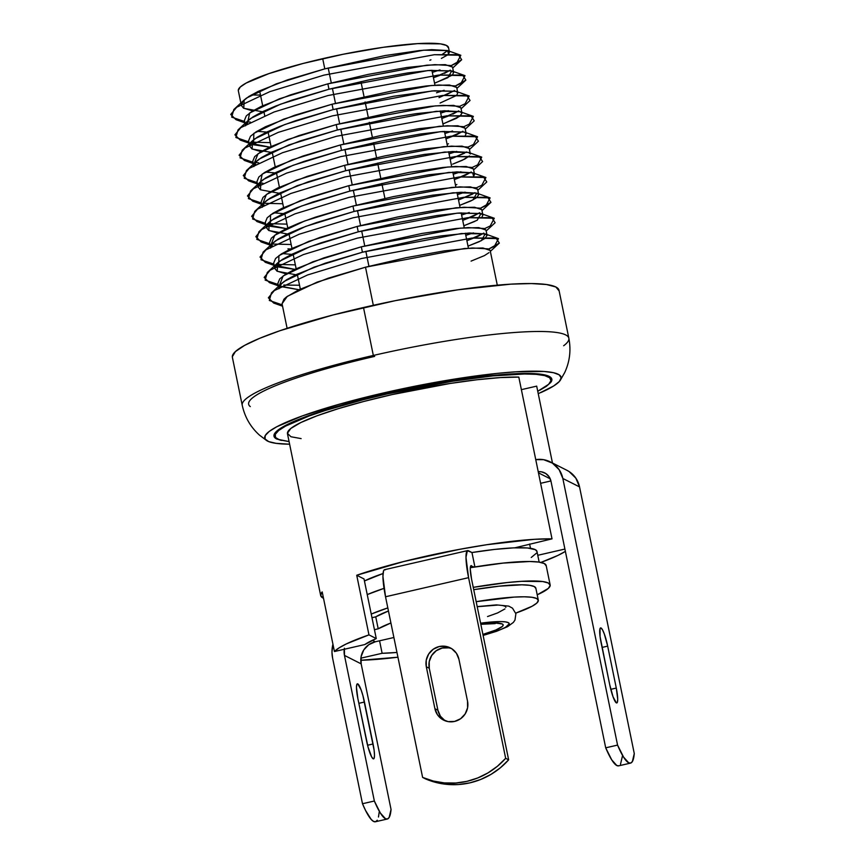 <?xml version="1.0" encoding="UTF-8"?>
<svg xmlns="http://www.w3.org/2000/svg" width="865" height="865" viewBox="0 0 865 865"><rect width="100%" height="100%" fill="white"/><g stroke="black" fill="none" stroke-linecap="round" stroke-linejoin="round"><path stroke-width="1.3" d="M568.51 337.318A166.718 22.76 168.4 0 0 373.334 355.45A166.718 22.76 -11.6 0 1 568.846 338.215L559.006 290.283A166.718 22.76 168.4 0 0 363.495 307.518A166.718 22.76 168.4 0 0 232.382 357.332L242.222 405.263A166.718 22.76 -11.6 0 1 373.334 355.45L363.495 307.518L373.334 355.45A166.718 22.76 168.4 0 0 242.222 405.242C244.827 417.179 250.59 427.137 259.522 435.16L266.744 440.631M328.213 67.978L331.295 82.954L328.213 67.978M332.398 88.349L335.479 103.324L332.398 88.349M336.582 108.72L339.653 123.695L336.582 108.72M340.767 129.09L343.838 144.066L340.767 129.09M344.94 149.461L348.022 164.447L344.94 149.461M349.125 169.832L352.206 184.818L349.125 169.832M353.309 190.203L356.38 205.189L353.309 190.203M357.494 210.584L360.564 225.56L357.494 210.584M361.678 230.955L364.749 245.93L361.678 230.955M365.852 251.326L368.933 266.301L365.852 251.326M449.443 52.095L448.513 47.575A107.282 14.64 168.4 0 0 322.699 58.669A107.282 14.64 168.4 0 0 238.329 90.717L241.346 105.422L243.216 100.924L248.861 96.469L258.246 91.376L287.429 79.894L324.797 68.854L322.699 58.669L324.797 68.854L385.303 55.511L419.222 50.592L431.797 49.651L447.54 50.548L449.443 52.095L448.546 54.041L447.551 50.559L460.829 55.273L434.338 54.711L323.943 75.136L269.923 91.614L236.653 107.26L233.831 109.52L231.69 117.121L244.654 121.533L236.048 119.694L230.728 114.45L236.653 107.26L269.923 91.614L323.943 75.136L434.338 54.711L458.407 54.668L461.683 59.728L451.043 65.697L456.752 62.994L460.829 55.273M251.477 94.901A107.282 14.64 168.4 0 0 260.484 95.031L256.127 95.053M252.764 110.936L243.487 108.125L241.346 105.422M447.551 50.559L423.72 50.181L324.797 68.854L276.378 83.808L246.59 98.005L244.168 99.962L243.768 108.298L262.387 111.769M453.628 72.465L452.514 67.081L450.611 65.535L434.879 64.637L406.691 67.513L368.339 74.368L327.867 83.84L328.97 89.225L327.867 83.84L290.51 94.869L261.317 106.363L251.931 111.455L246.287 115.899L244.427 120.408L245.53 125.803L247.401 121.295L253.045 116.851L262.43 111.747L275.481 106.125L291.613 100.264L328.97 89.225L369.442 79.764L407.793 72.909L430.024 70.389L451.725 70.919L453.628 72.465L452.73 74.412M256.937 131.307L268.118 132.194L266.561 132.15L279.665 126.495L295.798 120.635L333.155 109.596L332.052 104.211L294.684 115.24L265.501 126.733L256.116 131.826L250.472 136.27L248.601 140.779L249.715 146.174L251.574 141.665L257.229 137.221L266.604 132.129M246.201 122.852L247.412 123.587L249.661 112.991L279.46 98.783L327.867 83.84L426.791 65.167L445.28 64.637L452.514 67.07M261.122 151.678L251.856 148.867L249.715 146.174M250.385 143.233L269.642 147.126L260.3 152.197L254.656 156.641L252.785 161.149L253.888 166.545L255.759 162.036L261.403 157.592L270.788 152.5L299.982 141.006L337.339 129.977L336.226 124.582L298.868 135.61L269.685 147.104L253.51 144.779L253.845 133.361L283.634 119.154L332.052 104.211L333.155 109.596L393.661 96.253L434.208 90.76L455.898 91.29L457.801 92.836L456.915 94.793M265.306 172.059L274.929 172.892M254.926 163.842L255.77 164.339M466.17 133.588L465.067 128.193L463.164 126.647L447.421 125.749L419.233 128.636L380.881 135.491L340.41 144.952L341.524 150.348L340.41 144.952L303.053 155.992L273.87 167.475L264.485 172.567L258.83 177.022L256.97 181.52L258.073 186.916L259.943 182.407L265.587 177.963L274.973 172.87L288.034 167.237L304.156 161.377L341.524 150.348L381.984 140.887L420.336 134.032L442.566 131.502L464.267 132.042L466.17 133.588L465.273 135.535M260.214 189.608L258.073 186.916M467.77 147.191L473.479 144.487L477.556 136.767L464.278 132.042L440.447 131.675L341.524 150.348L293.105 165.291L263.317 179.498L260.895 181.455L260.495 189.781L279.114 193.263M259.111 184.223L259.954 184.71L262.203 174.103L292.002 159.895L340.41 144.952L439.334 126.279L457.823 125.76L465.056 128.182M262.236 206.151L265.079 201.826L267.501 199.869L297.29 185.661L345.697 170.719L344.594 165.323L307.237 176.363L278.043 187.846L268.658 192.938L263.014 197.393L261.154 201.902L262.257 207.286L264.128 202.788L269.772 198.334L279.157 193.241L308.34 181.747L345.697 170.719L386.168 161.258L424.52 154.403L452.709 151.516L468.452 152.413L470.355 153.959L469.241 148.564L467.338 147.018L451.606 146.12L423.418 149.007L385.066 155.862L344.594 165.323L345.697 170.719L444.632 152.045L468.462 152.413L481.74 157.138L455.25 156.565L344.854 177.001L290.835 193.479L257.565 209.125L254.743 211.384L252.591 218.986L265.566 223.397M273.675 212.801L283.288 213.633M263.284 204.594L264.139 205.081M474.539 174.33L473.425 168.935L471.522 167.388L455.79 166.491L443.215 167.442L409.286 172.351L348.779 185.694L349.882 191.089L348.779 185.694L311.422 196.733L282.228 208.227L272.843 213.32L267.199 217.764L265.328 222.273L266.442 227.657L268.301 223.159L273.956 218.704L283.342 213.612L296.392 207.978L312.525 202.129L349.882 191.089L390.353 181.628L428.705 174.773L456.893 171.886L472.625 172.784L474.539 174.33L473.642 176.276L472.636 172.784L485.925 177.509L459.434 176.947L349.038 197.371L295.008 213.85L261.749 229.495L258.916 231.755L256.775 239.356L269.75 243.768L261.144 241.93L255.824 236.686L261.749 229.495L295.008 213.85L349.038 197.371L459.434 176.947L483.492 176.903L486.779 181.964L477.804 190.268M277.849 233.172L268.583 230.36L266.442 227.657M472.636 172.784L448.805 172.416L349.882 191.089L301.474 206.043L271.675 220.24L269.264 222.197L268.853 230.533L287.472 234.004M267.112 224.716L286.369 228.62L270.237 226.273L270.572 214.855L300.36 200.648L348.779 185.694L447.702 167.021L466.192 166.502L473.425 168.935M478.713 194.701L477.61 189.305L475.707 187.759L459.964 186.862L431.776 189.749L393.424 196.604L352.963 206.065L354.066 211.46L352.963 206.065L315.595 217.104L299.474 222.965L286.412 228.598L277.027 233.691L271.383 238.135L269.512 242.643L270.626 248.039L272.486 243.53L278.13 239.075L287.515 233.983L300.577 228.36L316.709 222.5L354.066 211.46L394.537 201.999L432.878 195.144L461.077 192.257L476.81 193.154L478.713 194.701L476.55 197.728L470.668 201.037L459.639 205.383L473.014 199.869L476.82 193.165L490.098 197.88L463.608 197.317L353.223 217.742L299.193 234.22L265.933 249.866L263.101 252.137L260.96 259.727L273.924 264.139M282.033 253.542L291.656 254.386M287.926 248.861L290.554 248.99M271.653 245.336L272.507 245.822M482.897 215.071L481.794 209.687L479.891 208.141L464.148 207.243L435.96 210.13L397.608 216.985L357.137 226.446L358.251 231.831L357.137 226.446L319.78 237.475L290.597 248.969L281.212 254.061L275.567 258.505L273.697 263.014L274.8 268.41L276.67 263.901L282.314 259.457L291.7 254.364L304.761 248.731L320.883 242.87L358.251 231.831L398.711 222.37L437.063 215.515L459.293 212.995L480.994 213.525L482.897 215.071L482 217.018M286.218 273.913L276.941 271.102L274.8 268.41M474.842 221.408L463.813 225.754L477.199 220.251L481.005 213.536L457.174 213.158L358.251 231.831L309.832 246.785L280.044 260.992L277.622 262.938L277.222 271.275L295.841 274.756M275.481 265.469L294.727 269.361L285.385 274.432L279.741 278.876L277.881 283.385L278.984 288.78L280.855 284.271L286.499 279.828L295.884 274.735L325.067 263.241L362.424 252.212L361.321 246.817L323.964 257.846L294.77 269.339L278.595 267.015L278.93 255.597L308.729 241.389L357.137 226.446L456.071 207.773L474.55 207.243L481.794 209.676M280.011 286.077L298.912 289.732L280.865 286.575M447.27 55.122L441.388 58.431M446.578 51.273L442.512 54.192A107.282 14.64 168.4 0 0 447.356 50.484M451.454 75.504L435.938 82.662M444.469 73.406L450.351 70.108M449.865 70.443L433.441 77.753L441.064 74.887M455.639 95.874L440.112 103.032M457.801 92.836L456.698 87.451L454.795 85.905L439.063 85.008L426.477 85.949L392.559 90.868L332.052 104.211L430.975 85.538L449.454 85.008L456.698 87.441M445.237 95.269L454.525 90.479M454.049 90.814L439.009 97.637M461.986 113.218L460.883 107.822L458.98 106.276L443.237 105.379L430.662 106.319L396.743 111.239L336.226 124.582L337.339 129.977L397.846 116.634L416.151 113.65L444.351 110.774L460.083 111.672L461.986 113.218L459.823 116.245L444.296 123.403M452.828 114.148L458.71 110.85M458.234 111.196L441.799 118.505L449.422 115.64M448.481 143.774L447.086 144.271M462.418 131.567L445.983 138.876L457.012 134.518L462.894 131.221M452.665 164.155L464.656 159.128L469.457 155.905L462.299 160.285L452.665 164.155M466.592 151.937L450.168 159.246L464.57 153.181M456.85 184.526L455.455 185.013M470.776 172.308L454.341 179.617L465.37 175.271L471.252 171.973M474.961 192.679L458.526 199.988L472.928 193.922M479.145 213.049L462.71 220.37L473.739 216.012L479.621 212.714M487.082 235.453L485.968 230.058L484.065 228.511L468.333 227.614L455.758 228.555L421.828 233.474L361.321 246.817L362.424 252.212L422.942 238.87L441.247 235.886L469.436 233.009L485.179 233.907L487.082 235.453L484.908 238.481L479.026 241.778L467.997 246.125L481.383 240.621L485.189 233.907L498.467 238.621L471.976 238.059L361.581 258.494L307.562 274.962L274.292 290.608L271.469 292.878L269.318 300.469L282.293 304.891M483.319 233.42L466.895 240.74L477.923 236.383L483.805 233.085M365.506 267.188L373.323 305.302L365.506 267.188L328.149 278.227L298.955 289.71L286.315 297.084L283.925 299.258L282.055 303.756L287.299 296.338L317.087 282.131L365.506 267.188L405.977 257.727L444.318 250.872L472.517 247.985L488.249 248.882L490.152 250.428L482.919 247.985L464.429 248.515L365.506 267.188M360.932 81.58L364.014 96.566M365.117 101.951L368.198 116.937M369.301 122.322L372.372 137.308M373.485 142.693L376.556 157.679M377.659 163.074L380.741 178.049M381.843 183.445L384.925 198.42M276.313 438.815A141.806 19.354 -11.6 0 1 407.015 389.142A141.806 19.354 -11.6 0 1 551.189 381.833M539.836 390.191L546.323 386.363L550.778 382.417L551.805 379.097L549.383 376.491L543.555 374.664L534.473 373.648L522.374 373.485L507.55 374.177L471.263 378.016L407.296 389.088L344.562 404.247L310.362 415.005L296.89 420.174L286.304 425.029L278.876 429.462L274.778 433.343L274.119 436.598L276.908 439.117L289.072 441.582L279.471 439.853L275.557 437.495L275.275 434.36L278.638 430.521L285.569 426.088L309.27 415.914L325.413 410.453L364.187 399.457L385.768 394.235A140.854 19.225 -11.6 0 1 548.259 384.655M540.949 392.537A151.278 20.652 -11.6 0 0 560.974 378.946A151.278 20.652 -11.6 0 0 406.182 387.996A151.278 20.652 -11.6 0 0 266.139 440.199A151.278 20.652 -11.6 0 0 289.613 444.21L276.065 443.334L268.712 441.604L265.068 438.998L265.231 435.582L269.199 431.451L276.876 426.704L302.436 415.881L339.296 404.214L383.692 392.915L407.318 387.758L454.385 379.108L497.202 373.388L515.626 371.82L544.128 371.474L553.47 372.696L559.201 374.826L561.158 377.81L559.309 381.552L553.676 385.963L538.246 393.716M560.239 380.384L564.726 372.512C569.776 361.624 571.149 350.195 568.846 338.215A166.718 22.76 -11.6 0 1 563.656 345.751M232.317 356.737L235.399 351.59L244.633 345.373L259.673 338.323L279.936 330.722L332.863 315.011L395.359 300.652L457.909 289.807L510.977 284.142L531.348 283.558L546.507 284.52L555.86 286.985L559.071 290.867M238.286 90.338L240.265 87.03L246.211 83.029L268.928 73.601L302.988 63.491L343.21 54.246L383.454 47.272L417.611 43.628L440.469 43.866L446.491 45.456L448.557 47.953M430.954 59.804L429.84 60.269M282.563 306.199L273.686 303.042L268.366 297.809L274.292 290.608L307.562 274.962L361.581 258.494L471.976 238.059L496.034 238.016L499.321 243.087L488.682 249.044L494.38 246.352L498.467 238.621M299.528 285.245L283.785 285.039L299.528 285.245M484.497 228.674L490.206 225.981L494.283 218.25L467.792 217.688L357.396 238.124L303.377 254.591L270.107 270.237L267.285 272.507L265.144 280.098L278.108 284.509L269.502 282.671L264.182 277.427L270.107 270.237L303.377 254.591L357.396 238.124L467.792 217.688L491.861 217.645L495.137 222.716L486.162 231.009M473.425 232.88L465.792 235.377L473.425 232.88M295.354 264.874L276.238 264.398L295.354 264.874M274.194 265.447L265.317 262.3L260.008 257.056L265.933 249.866L299.193 234.22L353.223 217.742L463.608 197.317L487.676 197.274L490.952 202.334L480.313 208.303L486.022 205.6L490.098 197.88M469.241 212.509L461.607 215.007L469.241 212.509M291.17 244.503L272.053 244.027L291.17 244.503M465.056 192.138L457.423 194.636L465.056 192.138M286.985 224.121L267.88 223.657L286.985 224.121M265.836 224.705L256.959 221.548L251.639 216.315L257.565 209.125L290.835 193.479L344.854 177.001L455.25 156.565L479.307 156.522L482.594 161.593L473.62 169.886M460.883 171.757L453.249 174.265L460.883 171.757M282.801 203.751L263.695 203.275L282.801 203.751M261.652 204.335L252.775 201.177L247.455 195.944L253.38 188.743L286.65 173.097L340.669 156.63L451.065 136.194L475.134 136.151L478.41 141.222L469.436 149.515M456.698 151.386L449.065 153.883L456.698 151.386M262.874 183.175L259.511 182.904L262.874 183.175M257.467 183.964L248.59 180.807L243.281 175.573L249.207 168.372L282.466 152.727L336.485 136.259L446.881 115.824L470.949 115.78L474.225 120.851L465.262 129.144M452.514 131.015L444.88 133.513L452.514 131.015M258.689 162.804L255.326 162.534L258.689 162.804M253.283 163.593L244.417 160.436L239.097 155.203L245.022 148.001L278.281 132.356L332.311 115.888L442.707 95.453L466.765 95.409L470.052 100.481L461.077 108.774M448.329 110.644L440.696 113.142L448.329 110.644M270.258 142.638L251.153 142.163L270.258 142.638M249.109 143.212L240.232 140.065L234.912 134.821L240.838 127.631L274.097 111.985L328.127 95.507L438.523 75.082L462.58 75.039L465.867 80.11L455.228 86.067L460.926 83.375L465.013 75.644L438.523 75.082L328.127 95.507L274.097 111.985L240.838 127.631L238.016 129.901L235.864 137.492L248.839 141.903M444.156 90.274L436.522 92.771L444.156 90.274M250.331 122.062L246.968 121.792L250.331 122.062M439.971 69.903L432.338 72.4L439.971 69.903M460.883 107.811L453.638 105.379L435.16 105.908L336.226 124.582L287.818 139.524L258.029 153.732L254.256 163.355M469.241 148.564L462.007 146.131L443.518 146.65L344.594 165.323L296.187 180.277L266.388 194.474L262.614 204.108M477.61 189.305L470.365 186.872L451.887 187.391L352.963 206.065L304.545 221.018L274.756 235.226L270.983 244.849M485.968 230.047L478.734 227.614L460.245 228.144L361.321 246.817L312.914 261.76L283.114 275.967L279.341 285.591M471.068 261.111L484.454 255.597L488.974 252.645M278.963 287.645L281.806 283.32L284.228 281.363L314.017 267.155L362.424 252.212L461.359 233.539L485.189 233.907M270.594 246.893L273.448 242.568L275.859 240.621L305.659 226.414L354.066 211.46L452.99 192.787L476.82 193.165M253.867 165.41L256.721 161.085L259.132 159.128L288.932 144.92L337.339 129.977L436.263 111.304L460.094 111.672L473.371 116.386L446.881 115.824L336.485 136.259L282.466 152.727L249.207 168.372L246.374 170.643L244.233 178.233L257.197 182.656M461.088 115.164L456.288 118.386L442.902 123.9M272.302 152.575L252.126 149.04L252.537 140.703L254.948 138.757L284.747 124.549L333.155 109.596L432.078 90.922L455.909 91.301L469.198 96.015L442.707 95.453L332.311 115.888L278.281 132.356L245.022 148.001L242.189 150.272L240.048 157.863L253.013 162.274M245.509 124.657L248.352 120.332L250.763 118.386L280.563 104.178L328.97 89.225L427.905 70.552L451.735 70.93L447.929 77.634L434.544 83.148M459.412 106.438L465.111 103.746L469.198 96.015M463.586 126.82L469.295 124.117L473.371 116.386M477.556 136.767L451.065 136.194L340.669 156.63L286.65 173.097L253.38 188.743L250.558 191.014L248.417 198.604L261.381 203.026M471.955 167.561L477.653 164.858L481.74 157.138M476.139 187.932L481.837 185.229L485.925 177.509M281.525 440.436A140.854 19.225 -11.6 0 1 385.768 394.235L452.503 381.238L492.758 375.918L524.612 373.983L536.3 374.35L544.723 375.615L549.653 377.746L550.973 380.665L548.626 384.309L537.749 391.272M374.653 356.391A160.23 21.874 168.4 0 0 250.299 406.593M301.139 438.609L290.943 436.749L287.418 433.322L290.759 428.51L300.761 422.574L316.904 415.838L338.291 408.68L363.754 401.479L391.899 394.635L450.06 383.476L476.896 379.767L500.23 377.594L518.805 377.086A128.128 17.495 168.4 0 0 376.102 398.354A128.128 17.495 168.4 0 0 287.472 433.754L320.677 595.531A128.128 17.495 -11.6 0 1 322.202 591.909L320.656 595.39L323.088 598.072M521.379 389.65L536.689 386.136L552.465 462.991L536.689 386.136L521.379 389.65M565.386 551.383A128.128 17.495 -11.6 0 1 540.874 562.434L557.86 555.449L565.386 551.383M564.91 549.059L537.771 555.298L564.91 549.059M530.494 548.313L529.607 544.02L530.494 548.313M514.859 547.815L552.011 538.863L534.321 539.317L486.779 544.712L459.315 549.383L403.825 561.504L356.726 575.257L364.024 578.945L376.264 638.565L364.024 578.945L356.726 575.257A128.128 17.495 -11.6 0 1 552.011 538.863L518.805 377.086L552.011 538.863L514.859 547.815M368.966 634.878L356.726 575.257L368.966 634.878L346.378 643.895L338.983 647.928L334.441 651.529A128.128 17.495 -11.6 0 1 368.966 634.878L376.264 638.565L368.966 634.878M322.202 591.909L334.441 651.529L364.835 644.544A99.107 13.526 -11.6 0 1 376.264 638.565L364.835 644.544L334.441 651.529L322.202 591.909M323.51 598.266A128.128 17.495 -11.6 0 1 320.677 595.531M397.932 657.205A128.128 17.495 -11.6 0 1 360.781 660.265L397.932 657.205M382.125 653.291L379.562 640.792L382.125 653.291L360.878 658.168L382.125 653.291L396.959 652.448A99.107 13.526 -11.6 0 1 382.125 653.291M383.033 573.538A92.62 12.64 168.4 0 0 364.435 580.956L383.033 573.538M470.765 565.861L474.15 567.062L470.765 565.861M531.251 557.482L536.689 552.962M536.992 551.556L535.392 549.707L527.466 547.967L513.496 547.869L494.521 549.426L471.955 552.53L467.349 550.713L465.976 557.363L468.581 577.669A30.87 5.19 -102.9 0 1 467.63 550.594A30.87 5.19 -102.9 0 1 468.397 550.724L471.955 552.53L474.907 566.943L471.955 552.53A92.62 12.64 168.4 0 1 536.97 551.448L539.165 562.131M385.347 569.819L384.298 569.797L383.53 570.943L382.925 576.458L385.531 596.764L468.581 577.669L505.668 758.324L497.375 766.293L488.001 772.888L477.761 777.949L466.905 781.355L455.693 783.02L444.383 782.912L433.268 781.03L422.617 777.419L385.531 596.764L468.581 577.669L505.668 758.324L508.642 759.827L471.566 579.172A15.44 2.595 -102.9 0 1 471.079 565.645A15.44 2.595 -102.9 0 1 471.468 565.699L470.56 566.272L470.257 569.029L471.566 579.172L508.642 759.827L505.668 758.324A74.185 72.422 116.8 0 1 422.617 777.419L436.252 782.533L447.367 784.414L458.666 784.523L469.89 782.857L480.745 779.452L490.985 774.391L500.359 767.796L508.642 759.827A74.185 72.422 -63.2 0 1 425.591 778.922L422.617 777.419L385.531 596.764A30.87 5.19 77.1 0 1 384.579 569.689L467.63 550.594M445.064 720.761L440.426 716.231L437.895 710.208L429.278 668.267L429.224 661.682L431.667 655.519L436.23 650.729L442.21 648.036L448.708 647.863M451.725 648.685A16.976 16.576 -63.2 0 0 429.278 668.267L426.304 666.764A16.976 16.576 116.8 0 1 450.276 647.863A16.976 16.576 116.8 0 1 458.926 659.26L456.396 653.237L451.757 648.707L445.735 646.35L439.225 646.533L433.246 649.226L428.683 654.016L426.25 660.168L426.304 666.764L434.911 708.705L437.441 714.728L442.08 719.258L448.102 721.615L454.601 721.432L460.591 718.739L465.154 713.949L467.587 707.797L467.532 701.201L458.926 659.26L467.532 701.201A16.976 16.576 116.8 0 1 443.561 720.102A16.976 16.576 116.8 0 1 434.911 708.705L437.895 710.208A16.976 16.576 -63.2 0 0 445.086 720.783M437.895 710.208L434.911 708.705L426.304 666.764L429.278 668.267L437.895 710.208M384.028 588.351A98.794 13.483 168.4 0 0 367.236 594.601L384.028 588.351M371.236 614.074A98.794 13.483 -11.6 0 1 387.812 607.9L371.236 614.074M537.208 594.839L548.378 588.362L550.194 585.313L548.291 583.01L542.744 581.54L521.703 581.323L506.998 582.577L473.242 587.357A98.794 13.483 -11.6 0 1 550.162 584.956A98.794 13.483 -11.6 0 1 537.208 594.828M546.193 565.84L544.301 563.537L538.754 562.066L529.769 561.504L503.008 563.104L470.3 567.699A98.794 13.483 168.4 0 1 546.161 565.483L550.162 584.956M375.745 616.842L378.21 628.823A84.132 11.483 -11.6 0 1 390.915 622.984L378.21 628.823L374.437 629.688L378.21 628.823L375.745 616.842L388.45 610.993A84.132 11.483 168.4 0 0 375.745 616.842L371.982 617.707L375.745 616.842M538.311 600.191A84.132 11.483 -11.6 0 1 515.735 613.123L532.137 606.224L536.797 603.089L538.344 600.494L536.732 598.526L532.007 597.283L524.352 596.796L514.08 597.099L476.183 601.672A84.132 11.483 -11.6 0 1 538.311 600.191L535.857 588.211A84.132 11.483 168.4 0 0 473.717 589.681L499.105 586.178L521.898 584.816L529.542 585.302L534.267 586.546L535.889 588.503M344.411 648.22L344.465 655.41L361.159 663.855A18.522 18.089 -63.2 0 1 375.269 641.787L372.361 640.316L375.269 641.787L393.889 637.505L375.269 641.787L368.739 644.717L363.765 649.939L361.105 656.665L361.159 663.855L391.045 809.456L361.159 663.855L344.465 655.41L374.35 801.012L362.489 803.736L332.603 658.135L331.965 652.156L332.939 644.187A30.87 30.145 116.8 0 0 332.603 658.135L362.489 803.736A74.185 12.456 77.1 0 0 375.442 821.75L387.315 819.025A74.185 12.456 -102.9 0 1 374.35 801.012L380.373 813.046L385.466 818.712L387.509 818.971L389.142 817.479L391.045 809.456A74.185 12.456 -102.9 0 1 387.315 819.025M377.281 820.204L375.648 821.696L373.604 821.436L371.204 819.447L365.581 810.494L362.489 803.736L374.35 801.012L344.465 655.41A18.522 18.089 116.8 0 1 344.238 649.28M357.894 698.715L356.466 687.545L356.791 684.518L357.796 683.891L361.105 689.892L362.911 695.601L374.113 750.15L374.502 755.145L374.167 758.173L373.172 758.789L371.658 756.907L368.047 747.09L357.894 698.715A16.976 2.855 -102.9 0 1 357.375 683.826A16.976 2.855 -102.9 0 1 364.457 702.034L358.845 703.321L364.457 702.034L373.064 743.976A16.976 2.855 -102.9 0 1 373.594 758.865A16.976 2.855 -102.9 0 1 366.511 740.656L357.894 698.715M379.184 812.181L378.47 817.003M367.56 745.241L373.064 743.976L367.56 745.241M630.531 763.114A74.185 12.456 -102.9 0 1 617.567 745.1L562.834 478.464L579.539 486.909L634.272 753.545A74.185 12.456 -102.9 0 1 630.531 763.114L618.67 765.839A74.185 12.456 77.1 0 1 605.705 747.825L617.567 745.1L562.834 478.464L559.147 469.706L552.411 463.11L543.642 459.683L535.749 459.639A24.696 24.112 116.8 0 1 550.259 461.878A24.696 24.112 116.8 0 1 562.834 478.464L579.539 486.909L634.272 753.545L632.358 761.568L630.726 763.06L628.693 762.8L623.589 757.135L617.567 745.1L605.705 747.825L550.973 481.189L549.134 476.81L545.761 473.512L541.382 471.803L538.225 471.674A12.348 12.056 116.8 0 1 550.973 481.189L605.705 747.825L611.728 759.859L616.821 765.536L618.864 765.785M620.497 764.292L622.4 756.27M550.216 478.799L538.462 472.852L550.216 478.799M550.918 480.94L540.603 483.308L550.918 480.94M566.597 470.138L569.105 471.555L575.841 478.15L579.539 486.909A24.696 24.112 -63.2 0 0 566.953 470.322L550.259 461.878M609.728 684.745L613.08 696.887L616.388 702.888L617.383 702.272L617.718 699.234L616.28 688.064L607.673 646.123L604.321 633.991L602.527 629.882L601.013 627.99L600.018 628.606L600.072 636.629L609.728 684.745L601.121 642.803A16.976 2.855 -102.9 0 1 600.591 627.914A16.976 2.855 -102.9 0 1 607.673 646.123L602.062 647.42L607.673 646.123L616.28 688.064A16.976 2.855 -102.9 0 1 616.81 702.953A16.976 2.855 -102.9 0 1 609.728 684.745M610.777 689.329L616.28 688.064L610.777 689.329M480.594 623.189A50.938 6.952 -11.6 0 1 509.247 623.643A50.938 6.952 -11.6 0 1 483.092 635.343L500.911 629.45L505.506 627.298L509.269 623.827L508.285 622.638L505.43 621.881L500.792 621.589L480.594 623.189M477.21 606.711L497.418 605.111M502.046 605.403L504.901 606.16L505.884 607.349M504.944 608.917L497.526 612.971L487.536 616.55M482.897 634.402A44.764 6.109 168.4 0 0 480.789 624.13L495.775 623.081L502.349 624L503.214 625.038L502.392 626.422L495.872 629.99L482.897 634.402M468.43 248.212L465.348 233.236M464.246 227.841L461.164 212.866M460.061 207.47L456.99 192.495M455.877 187.1L452.806 172.113M451.703 166.729L448.621 151.743M447.519 146.347L444.437 131.372M443.334 125.976L440.263 111.001M434.976 85.235L431.894 70.26M497.289 285.169L490.152 250.428M287.104 328.311L282.055 303.756M300.317 289.072L297.246 274.086M296.133 268.691L293.062 253.715M291.959 248.32L288.878 233.345M287.775 227.949L284.693 212.974M283.59 207.578L280.519 192.603M279.406 187.208L276.335 172.222M275.221 166.837L272.151 151.851M271.048 146.466L267.966 131.48M264.712 115.607L263.793 111.109M262.679 105.714L259.608 90.739M499.321 243.087L490.347 251.38M269.502 282.671L278.379 285.818M490.952 202.334L481.989 210.638M261.144 241.93L270.01 245.076M465.867 80.11L456.893 88.403M236.048 119.694L244.925 122.841M461.683 59.728L452.709 68.032M281.806 283.32L271.469 292.878M277.622 262.938L267.285 272.507M481.005 213.536L494.283 218.25M273.448 242.568L263.101 252.137M269.264 222.197L258.916 231.755M265.079 201.826L254.743 211.384M260.895 181.455L250.558 191.014M256.721 161.085L246.374 170.643M252.537 140.703L242.189 150.272M248.352 120.332L238.016 129.901M451.735 70.93L465.013 75.644M244.168 99.962L233.831 109.52M278.346 439.42L274.994 437.874M551.567 381.097L549.08 383.865M483.113 635.44L496.618 631.277L507.539 626.692L513.334 622.443L514.967 620.086L515.886 613.761L512.513 608.182L508.793 606.127L496.445 604.884L477.188 606.614M480.821 624.303L495.202 623.622"/></g></svg>
